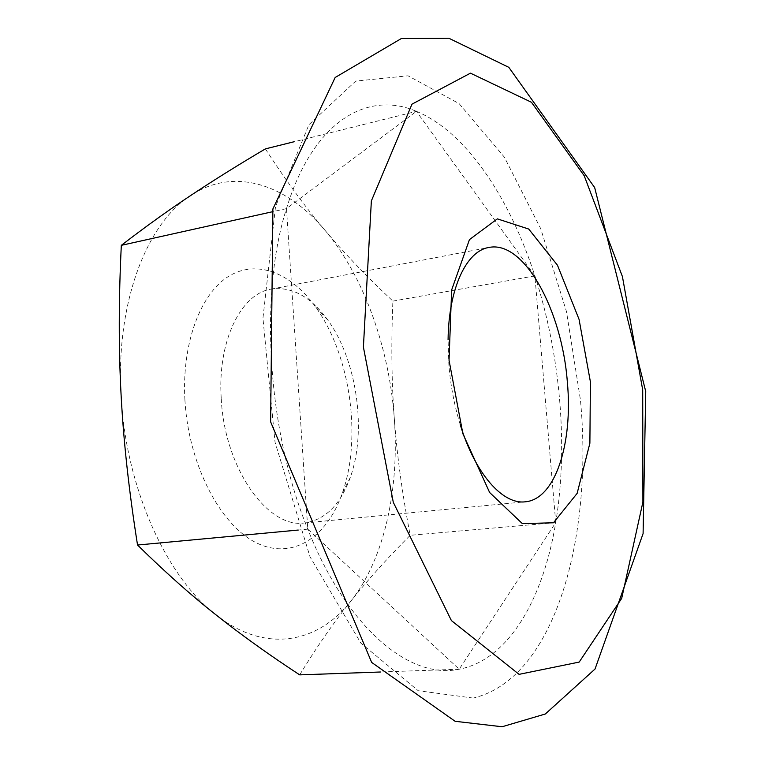 <?xml version="1.0" encoding="UTF-8"?>
<svg xmlns="http://www.w3.org/2000/svg" width="765" height="765" viewBox="0 0 765 765"><rect width="100%" height="100%" fill="white"/><g stroke="black" fill="none" stroke-linecap="round" stroke-linejoin="round"><path stroke-width="0.57" stroke-dasharray="3.83 2.87" d="M221.248 398.651C224.499 468.247 267.884 528.94 304.633 522.944C325.24 519.884 340.454 504.718 350.284 477.456C367.066 430.963 356.892 359.866 327.726 319.952C310.647 296.552 291.79 286.263 271.145 289.113C240.832 293.664 217.279 341.4 221.248 398.651M184.929 400.296C181.63 343.561 200.449 293.626 228.668 276.318C256.983 258.953 291.216 272.99 315.515 306.899C350.303 354.549 362.247 437.915 342.223 493.415C326.837 537.661 292.058 560.678 256.017 542.634C220.062 524.905 188.506 464.154 184.929 400.296M460.243 424.69C454.324 405.45 450.528 385.378 448.854 364.475L448.08 339.736M215.472 614.458C166.005 576.552 125.345 486.205 121.09 394.855C115.706 303.284 146.574 223.418 190.562 195.591C234.501 166.234 286.932 184.566 325.211 230.561C363.911 276.452 389.165 347.568 394.281 418.168C399.56 488.701 384.479 558.986 350.858 601.137C317.8 643.528 264.967 654.018 215.472 614.458M299.689 674.873C316.729 646.941 333.779 622.366 350.858 601.137C368.013 579.688 387.788 557.742 410.183 535.309C402.161 493.224 396.863 454.171 394.281 418.168C391.603 382.118 391.135 343.103 392.894 301.114C367.516 277.456 344.958 253.942 325.211 230.561C305.531 207.411 285.594 180.177 265.388 148.879M416.447 111.365C466.048 131.867 509.624 197.552 534.898 275.878C560.363 354.405 568.433 445.985 555.725 522.61C543.255 598.928 508.601 659.918 459.201 669.212C410.556 679.827 347.377 629.394 307.788 529.16C267.368 430.504 259.086 293.942 286.483 208.625C312.933 121.31 367.41 90.05 416.447 111.365L286.483 208.625L307.788 529.16L459.201 669.212L555.725 522.61L534.898 275.878L416.447 111.365L293.942 141.783M534.898 275.878L392.894 301.114M286.483 208.625L272.292 211.781M307.788 529.16L298.235 530.049M555.725 522.61L410.183 535.309M459.201 669.212L380.406 672.005M473.191 698.072L418.206 690.709L360.898 643.174L310.016 556.815L275.037 442.189L262.94 318.24L275.515 206.655L308.897 124.743L355.725 81.09L408.013 75.802L459.115 103.619L504.345 157.121L540.75 228.754L566.511 311.718L580.444 399.932C593.382 537.087 554.969 678.775 473.191 698.072M327.726 319.952L315.515 306.899M350.284 477.456L342.223 493.415M304.633 522.944L525.201 501.811M271.145 289.113L488.778 247.487"/><path stroke-width="1.15" d="M448.08 339.736C448.673 288.185 466.44 251.006 488.778 247.487C523.987 239.904 562.036 310.16 567.353 382.118C573.109 443.04 555.39 499.43 525.201 501.811C502.777 504.709 475.285 474.013 460.243 424.69M590.417 381.926L579.057 319.349L557.484 265.254L528.72 229.041L497.355 218.867L469.452 239.608L451.646 289.954L449.036 360.219L462.892 433.774L489.638 492.517L522.342 523.604L553.468 522.782L577.135 493.377L589.882 443.241L590.417 381.926M293.942 141.783L265.388 148.879C237.819 165.163 212.88 180.741 190.562 195.591C168.405 210.279 145.321 226.87 121.319 245.336C118.661 298.933 118.585 348.773 121.09 394.855C123.481 440.86 128.969 490.92 137.537 545.024C164.561 571.608 190.533 594.749 215.472 614.458C240.554 634.386 268.62 654.524 299.689 674.873L380.406 672.005M272.292 211.781L121.319 245.336M298.235 530.049L137.537 545.024M642.705 389.959L642.906 502.031L621.687 598.393L579.182 662.079L519.072 674.348L451.407 620.587L393.296 502.318L363.404 347.08L371.36 200.927L411.981 104.164L470.456 73.163L531.465 102.281L584.211 175.74L622.433 276.624L642.705 389.959M645.736 391.517L643.097 533.568L595.036 669.031L545.321 714.003L502.108 726.75L455.108 721.29L371.666 662.423L270.619 421.84L272.885 208.941L335.166 77.485L401.376 38.518L448.883 38.25L508.821 67.339L594.673 187.578L645.736 391.517"/></g></svg>
